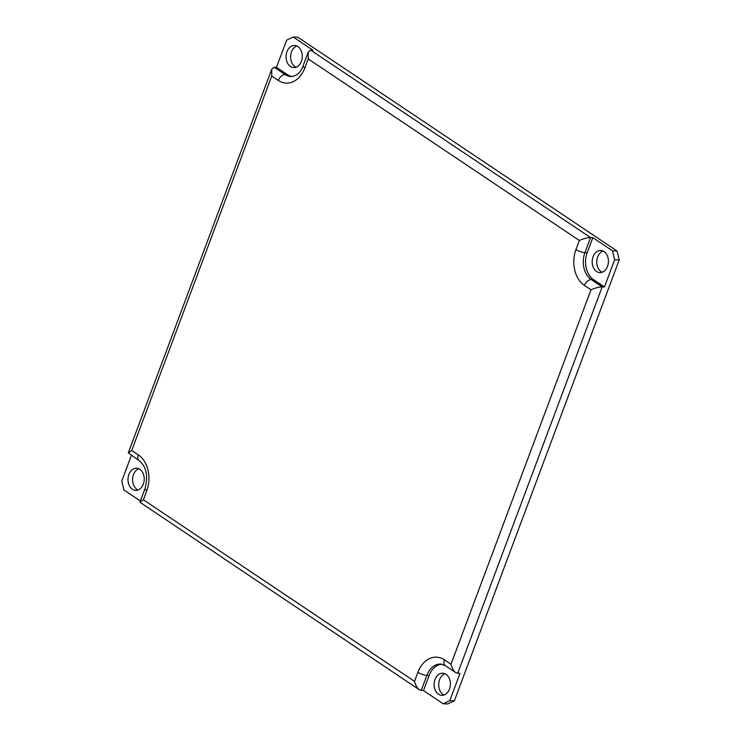 <?xml version="1.0" encoding="UTF-8"?>
<svg xmlns="http://www.w3.org/2000/svg" width="741" height="741" viewBox="0 0 741 741"><rect width="100%" height="100%" fill="white"/><g stroke="black" fill="none" stroke-linecap="round" stroke-linejoin="round"><path stroke-width="1.11" d="M274.189 67.246L271.734 69.256L271.734 76.036L278.301 80.426A6.715 4.168 -56.2 0 1 285.118 74.563L274.189 67.246L276.476 67.338L286.637 40.162L293.269 37.05L297.836 37.235L617.086 251.004L612.52 250.829L614.632 259.795L619.198 259.971L454.363 700.838L449.796 700.662L459.957 673.476L455.91 672.735C453.677 671.059 452.038 668.225 450.991 664.242L444.433 659.851A26.861 19.674 -87.7 0 0 417.905 672.291L414.525 681.35L143.374 499.786L139.929 502.222L419.443 689.843C417.202 688.167 415.562 685.332 414.525 681.35M614.632 259.795L604.471 286.971L602.192 286.878C599.015 286.962 595.282 287.934 590.994 289.805L450.991 664.242M293.269 37.05L312.943 50.231L310.664 50.138L308.21 52.148L308.21 58.919L579.351 240.482C583.649 238.611 587.381 237.639 590.549 237.555L592.837 237.648L612.52 250.829M449.796 700.662L443.164 703.765L423.491 690.593L419.443 689.843M143.374 499.786L146.764 490.727A6.715 1.871 20.5 0 1 145.041 488.56C148.32 475.917 146.347 466.598 139.132 460.615L128.295 452.899L131.741 450.463L271.734 76.036M423.491 690.593L429.132 675.496A20.146 14.755 92.3 0 1 441.812 664.177M140.382 501.018L123.914 489.996L121.802 481.029L131.37 455.419M443.164 703.765L447.731 703.95L454.363 700.838M292.149 76.545A20.146 14.755 92.3 0 1 287.406 74.656L276.476 67.338M619.198 259.971L617.086 251.004M296.882 46.007A11.078 8.114 -87.7 0 0 290.685 55.64A11.078 8.114 -87.7 0 0 295.02 66.69A11.078 8.114 -87.7 0 0 296.039 67.255M603.017 251.004A11.078 8.114 -87.7 0 0 596.82 260.637A11.078 8.114 -87.7 0 0 601.155 271.678A11.078 8.114 -87.7 0 0 602.174 272.243M444.961 673.745A11.078 8.114 -87.7 0 0 438.765 683.378A11.078 8.114 -87.7 0 0 443.09 694.428A11.078 8.114 -87.7 0 0 444.118 694.993M138.826 468.757A11.078 8.114 -87.7 0 0 132.63 478.39A11.078 8.114 -87.7 0 0 136.965 489.43A11.078 8.114 -87.7 0 0 137.983 489.996M290.453 66.505A11.078 8.114 92.3 0 1 286.341 53.908A11.078 8.114 92.3 0 1 294.622 45.47A11.078 8.114 92.3 0 1 302.291 56.862A11.078 8.114 92.3 0 1 293.742 67.607A11.078 8.114 92.3 0 1 290.453 66.505M139.845 469.322A11.078 8.114 92.3 0 1 143.958 481.919A11.078 8.114 92.3 0 1 135.677 490.357A11.078 8.114 92.3 0 1 128.008 478.964A11.078 8.114 92.3 0 1 136.557 468.219A11.078 8.114 92.3 0 1 139.845 469.322M445.98 674.31A11.078 8.114 92.3 0 1 450.093 686.916A11.078 8.114 92.3 0 1 441.812 695.345A11.078 8.114 92.3 0 1 434.143 683.952A11.078 8.114 92.3 0 1 442.692 673.208A11.078 8.114 92.3 0 1 445.98 674.31M596.588 271.493A11.078 8.114 92.3 0 1 592.476 258.896A11.078 8.114 92.3 0 1 600.756 250.458A11.078 8.114 92.3 0 1 608.417 261.851A11.078 8.114 92.3 0 1 599.867 272.605A11.078 8.114 92.3 0 1 596.588 271.493M592.837 237.648L587.196 252.746A20.146 14.755 -87.7 0 0 593.541 279.644L604.471 286.971M457.679 673.393L602.192 286.878L591.253 279.561A20.146 14.755 92.3 0 1 584.908 252.653L590.549 237.555L310.664 50.138M139.132 460.615A6.715 4.168 -56.2 0 1 138.298 454.854L131.741 450.463M146.764 490.727A26.861 19.674 -87.7 0 0 138.298 454.854M278.301 80.426A26.861 19.674 -87.7 0 0 304.82 67.977A6.715 1.871 -159.5 0 1 303.097 65.81C300.837 72.405 296.835 75.99 291.093 76.573A20.146 14.755 92.3 0 1 285.118 74.563L287.406 74.656M304.82 67.977L308.21 58.919M421.203 690.501L426.853 675.403A6.715 1.871 -159.5 0 1 417.905 672.291M579.351 240.482L575.97 249.541A6.715 1.871 20.5 0 0 584.908 252.653L587.196 252.746M429.132 675.496L426.853 675.403A20.146 14.755 92.3 0 1 440.775 664.056L445.267 665.613A6.715 4.168 -56.2 0 1 444.433 659.851M575.97 249.541A26.861 19.674 -87.7 0 0 584.427 285.415A6.715 4.168 -56.2 0 1 591.253 279.561L593.541 279.644M584.427 285.415L590.994 289.805M128.295 452.899L271.734 69.256M145.041 488.56L139.929 502.222M308.21 52.148L303.097 65.81M445.267 665.613L455.91 672.735"/></g></svg>
